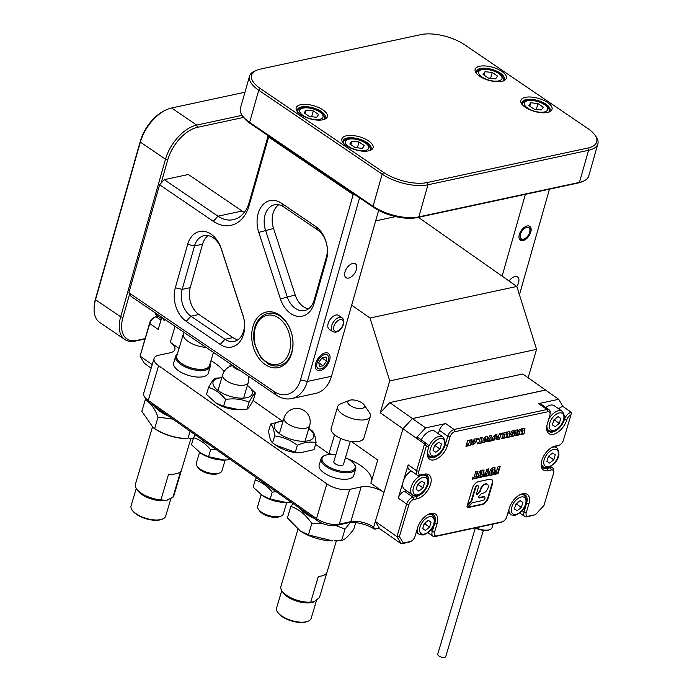 <?xml version="1.0" encoding="UTF-8"?>
<svg xmlns="http://www.w3.org/2000/svg" width="692" height="692" viewBox="0 0 692 692"><rect width="100%" height="100%" fill="white"/><g stroke="black" fill="none" stroke-linecap="round" stroke-linejoin="round"><path stroke-width="1.04" d="M379.337 528.143L374.484 529.181A20.059 8.581 16.6 0 0 347.661 522.953L336.191 525.418A13.373 5.726 -163.4 0 1 317.922 521.007L149.688 402.839A13.373 5.726 -163.4 0 1 146.799 400.106L144.645 397.018A16.712 7.154 16.6 0 0 148.252 400.443L316.486 518.602A16.712 7.154 16.6 0 0 339.322 524.121L350.801 521.656A16.712 7.154 -163.4 0 1 373.637 527.174L374.709 528.973L379.251 528.005M545.59 390.098L412.458 418.556L402.986 428.729L380.254 412.761L389.743 380.903L370.004 318.017L516.829 286.471L418.392 217.331M516.829 286.471L536.577 349.365L389.743 380.903M528.108 377.754L536.577 349.365M229.64 366.63L230.436 363.966M253.108 400.504L282.128 420.883M315.587 444.385L328.934 453.753L334.582 434.792M351.328 441.47L377.754 460.033L370.851 483.198L383.991 492.427L373.637 527.174M402.986 428.729L383.991 492.427A16.712 7.154 -163.4 0 0 361.155 486.909L349.685 489.374L339.322 524.121L336.191 525.418M370.004 318.017L351.692 305.155M317.922 521.007L316.486 518.602L326.849 483.855L158.615 365.696A16.712 7.154 16.6 0 1 154.065 358.456A16.712 7.154 16.6 0 1 158.719 355.247L170.189 352.782A16.712 7.154 -163.4 0 0 174.842 349.572A16.712 7.154 -163.4 0 0 170.293 342.332L175.067 326.321L170.293 342.332L179.029 348.474M395.668 216.587L375.652 220.886M326.849 483.855A16.712 7.154 16.6 0 0 349.685 489.374M371.621 480.603A36.771 15.743 16.6 0 0 347.609 458.77M333.449 454.549A36.771 15.743 16.6 0 0 328.934 453.753M224.044 371.708A36.771 15.743 16.6 0 0 210.948 360.748M380.254 412.761L389.726 402.588L412.458 418.556M545.521 389.977L522.789 374.009L389.726 402.588M154.065 358.456L143.702 393.203A16.712 7.154 16.6 0 0 144.645 397.018M356.441 269.517A8.356 4.706 124.2 0 0 355.403 263.842A8.356 4.706 124.2 0 0 349.659 265.027A8.356 4.706 124.2 0 0 344.971 271.982A8.356 4.706 124.2 0 0 346.009 277.665A8.356 4.706 124.2 0 0 351.752 276.471A8.356 4.706 124.2 0 0 356.441 269.517M338.587 315.405A8.356 4.706 124.2 0 0 332.843 316.599A8.356 4.706 124.2 0 0 328.155 323.553A8.356 4.706 124.2 0 0 329.193 329.236L332.618 331.563A8.356 4.706 -55.8 0 1 331.779 330.655A8.356 4.706 -55.8 0 1 334.072 321.131A8.356 4.706 -55.8 0 1 342.021 317.74L338.587 315.405M314.09 303.321A25.076 17.862 77.9 0 1 290.727 313.554A25.076 17.862 77.9 0 1 280.424 298.901L258.773 232.382A25.076 17.862 77.9 0 1 261.835 206A25.076 17.862 77.9 0 1 281.514 203.249L315.517 226.362A25.076 17.862 77.9 0 1 326.434 259.907L314.09 303.321L314.107 300.25L326.451 256.836A20.059 14.29 -102.1 0 0 317.714 230.003L283.711 206.891A20.059 14.29 -102.1 0 0 274.525 204.789A20.059 14.29 -102.1 0 0 265.52 230.194L287.171 296.712A20.059 14.29 -102.1 0 0 295.415 308.433A20.059 14.29 -102.1 0 0 304.601 310.535A20.059 14.29 -102.1 0 0 314.107 300.25M278.712 204.754A20.059 14.29 -102.1 0 0 273.548 228.464L295.207 294.991A20.059 14.29 -102.1 0 0 303.442 306.712A20.059 14.29 -102.1 0 0 308.442 308.848M329.626 360.229A10.112 5.692 124.2 0 0 323.657 353.422A10.112 5.692 124.2 0 0 315.751 363.213A10.112 5.692 124.2 0 0 315.318 365.679A10.112 5.692 124.2 0 0 321.209 370.246A10.112 5.692 124.2 0 0 329.626 360.229M265.296 364.623A28.415 20.241 77.9 0 1 252.917 326.607A28.415 20.241 77.9 0 1 279.404 315.007A28.415 20.241 77.9 0 1 291.782 353.024A28.415 20.241 77.9 0 1 265.296 364.623M280.139 316.218A26.746 19.047 -102.1 0 0 267.882 313.415A26.746 19.047 77.9 0 1 291.669 333.691A26.746 19.047 77.9 0 1 281.739 364.874A26.746 19.047 77.9 0 1 279.118 365.722A26.746 19.047 -102.1 0 0 292.941 344.01A26.746 19.047 -102.1 0 0 280.139 316.218M186.234 321.322A25.076 17.862 77.9 0 1 175.31 287.777L187.653 244.363A25.076 17.862 77.9 0 1 203.984 231.336A25.076 17.862 77.9 0 1 221.319 248.783L242.978 315.301A25.076 17.862 77.9 0 1 239.908 341.684A25.076 17.862 77.9 0 1 220.229 344.434L186.234 321.322L190.923 316.201L224.917 339.314A20.059 14.29 -102.1 0 0 234.104 341.416A20.059 14.29 -102.1 0 0 243.108 316.01L221.457 249.492A20.059 14.29 -102.1 0 0 204.028 235.669A20.059 14.29 -102.1 0 0 194.521 245.954L182.186 289.368A20.059 14.29 -102.1 0 0 190.923 316.201L198.95 314.479A20.059 14.29 77.9 0 1 190.214 287.638L202.548 244.233A20.059 14.29 77.9 0 1 208.214 235.635M159.584 184.781L128.885 292.777L274.032 391.464A28.415 20.241 -102.1 0 0 300.518 379.865L353.205 194.521L268.626 137.025L249.129 205.611A38.449 27.386 77.9 0 1 213.3 221.302L159.584 184.781L164.272 179.669L188.362 174.496L242.079 211.017A33.432 23.813 77.9 0 0 244.337 212.383M164.272 179.669L217.989 216.189A33.432 23.813 -102.1 0 0 233.308 219.684A33.432 23.813 -102.1 0 0 249.146 202.54L268.15 135.675M359.589 197.834L307.386 381.456A33.432 23.813 77.9 0 1 291.548 398.601A33.432 23.813 77.9 0 1 276.229 395.097L131.082 296.418L128.885 292.777M291.548 398.601L315.638 393.428A33.432 23.813 -102.1 0 0 331.477 376.275L378.636 210.385M353.205 194.521L355.498 195.049M268.634 135.995L268.626 137.025M266.861 362.919A26.746 19.047 -102.1 0 0 279.118 365.722L279.118 365.722C275.416 366.475 271.74 365.869 268.089 363.914L260.711 357.487L254.422 343.751C252.07 329.548 255.625 319.739 265.105 314.315L267.882 313.415A26.746 19.047 77.9 0 0 265.261 314.263M237.944 339.72A20.059 14.29 77.9 0 1 232.945 337.592L198.95 314.479M417.587 527.797A14.212 7.906 -54.9 0 1 429.075 514.026A14.212 7.906 -54.9 0 1 431.004 513.395A14.212 7.906 -54.9 0 1 437.084 523.61L434.498 532.295A5.017 2.794 125.1 0 0 436.643 535.902L502.029 521.854A5.017 2.794 125.1 0 0 502.712 521.638A5.017 2.794 125.1 0 0 506.76 516.777L509.355 508.084A14.212 7.906 -54.9 0 1 520.842 494.313A14.212 7.906 -54.9 0 1 522.771 493.69A14.212 7.906 -54.9 0 1 528.852 503.897L526.266 512.582A5.017 2.794 125.1 0 0 528.411 516.189L535.392 514.692L543.938 505.515L553.47 473.544A5.017 2.794 125.1 0 0 553.695 472.307A5.017 2.794 125.1 0 0 551.325 469.937L547.882 470.672A14.212 7.906 -54.9 0 1 541.153 463.969A14.212 7.906 -54.9 0 1 553.289 446.695A14.212 7.906 -54.9 0 1 555.218 446.063L558.66 445.328A5.017 2.794 125.1 0 0 559.344 445.103A5.017 2.794 125.1 0 0 563.4 440.242L570.943 414.923A5.017 2.794 125.1 0 0 566.8 419.819L566.791 419.862A14.212 7.906 -54.9 0 1 554.846 433.823A14.212 7.906 -54.9 0 1 546.645 427.552A14.212 7.906 -54.9 0 1 547.286 424.058L549.88 415.364A5.017 2.794 125.1 0 0 550.105 414.127A5.017 2.794 125.1 0 0 547.727 411.766L454.817 431.721A5.017 2.794 125.1 0 0 450.077 436.808L447.49 445.492A14.212 7.906 -54.9 0 1 435.553 459.445A14.212 7.906 -54.9 0 1 427.345 453.182A14.212 7.906 -54.9 0 1 427.993 449.679L428.002 449.636A5.017 2.794 125.1 0 0 428.227 448.399A5.017 2.794 125.1 0 0 426.41 445.968L418.859 471.287A5.017 2.794 125.1 0 0 421.013 474.894L424.447 474.15A14.212 7.906 -54.9 0 1 430.536 484.365A14.212 7.906 -54.9 0 1 417.112 498.768L413.669 499.503A5.017 2.794 125.1 0 0 408.937 504.589L399.405 536.559L403.28 543.064L410.261 541.568A5.017 2.794 125.1 0 0 410.944 541.343A5.017 2.794 125.1 0 0 414.992 536.49L417.587 527.797M502.712 521.638L501.371 522.209A6.686 3.72 -54.9 0 1 500.454 522.503L435.078 536.551A6.686 3.72 -54.9 0 1 432.958 536.231A6.686 3.72 -54.9 0 1 432.215 531.741L434.801 523.057A12.534 6.972 125.1 0 0 433.4 514.649A12.534 6.972 125.1 0 0 429.438 514.052A12.534 6.972 125.1 0 0 428.374 514.346M535.392 514.692L526.846 516.837A6.686 3.72 -54.9 0 1 524.726 516.517A6.686 3.72 -54.9 0 1 523.982 512.037L526.569 503.343A12.534 6.972 125.1 0 0 525.176 494.936A12.534 6.972 125.1 0 0 521.206 494.339A12.534 6.972 125.1 0 0 520.142 494.642M427.414 452.421A12.534 6.972 125.1 0 0 429.395 457.049A12.534 6.972 125.1 0 0 438.019 455.327A12.534 6.972 125.1 0 0 445.207 444.939L447.793 436.254A6.686 3.72 -54.9 0 1 454.108 429.472L547.026 409.517L538.618 403.609L558.686 399.293L545.504 390.037L412.441 418.617L425.623 427.881L416.151 438.045L402.969 428.78L375.341 521.439L396.94 536.611L406.654 504.036A6.686 3.72 -54.9 0 1 412.968 497.263L416.411 496.519A12.534 6.972 125.1 0 0 427.068 486.779A12.534 6.972 125.1 0 0 426.852 475.404A12.534 6.972 125.1 0 0 422.881 474.807L419.438 475.542A6.686 3.72 -54.9 0 1 417.328 475.222A6.686 3.72 -54.9 0 1 416.575 470.733L424.568 443.953L416.151 438.045A6.686 3.72 -54.9 0 1 416.74 437.872A6.686 3.72 -54.9 0 1 418.859 438.192L427.267 444.1A6.686 3.72 -54.9 0 1 428.313 446.946L428.227 448.399M426.41 445.968L424.568 443.953A6.686 3.72 -54.9 0 1 425.147 443.78A6.686 3.72 -54.9 0 1 427.267 444.1M467.334 505.229L470.681 501.639A1.626 0.9 125.1 0 0 471.304 500.576L475.196 487.523A2.033 1.133 -54.9 0 1 477.117 485.464A2.033 1.133 -54.9 0 1 477.757 485.559A2.033 1.133 -54.9 0 1 477.947 485.775M477.567 485.784A2.033 1.133 -54.9 0 1 478.215 485.879A2.033 1.133 -54.9 0 1 478.44 487.246L476.598 493.405A1.419 0.787 125.1 0 0 476.762 494.356A1.419 0.787 125.1 0 0 477.999 493.915L479.426 492.393A3.252 1.808 125.1 0 0 480.672 490.265L480.923 489.417A5.199 2.889 -54.9 0 1 485.827 484.149A5.199 2.889 -54.9 0 1 487.479 484.391A5.199 2.889 -54.9 0 1 487.566 489.114A5.199 2.889 -54.9 0 1 483.146 493.145L482.48 493.292A3.252 1.808 125.1 0 0 480.655 494.451L479.227 495.982A1.419 0.787 125.1 0 0 478.847 497.859A1.419 0.787 125.1 0 0 479.297 497.929L484.063 496.899A2.033 1.133 -54.9 0 1 484.703 497.003A2.033 1.133 -54.9 0 1 484.737 498.846A2.033 1.133 -54.9 0 1 483.016 500.42L472.783 502.617A1.626 0.9 125.1 0 0 471.875 503.196L467.723 507.66L482.151 504.554A6.496 3.616 125.1 0 0 488.284 497.972L492.479 483.898A6.496 3.616 125.1 0 0 491.752 479.539A6.496 3.616 125.1 0 0 489.702 479.227L478.553 481.623A6.496 3.616 125.1 0 0 472.411 488.206L466.979 506.423L471.14 501.959A1.626 0.9 125.1 0 0 471.762 500.896L475.655 487.843A2.033 1.133 -54.9 0 1 477.567 485.784M476.58 494.123A1.419 0.787 125.1 0 0 477.549 493.604L478.968 492.073A3.252 1.808 125.1 0 0 480.213 489.945L480.464 489.097A5.199 2.889 -54.9 0 1 485.377 483.829A5.199 2.889 -54.9 0 1 487.021 484.071A5.199 2.889 -54.9 0 1 487.237 484.253M489.677 439.039L488.388 441.513L486.675 441.885L489.798 435.787L491.579 435.406L490.957 437.5L491.208 440.908L489.495 441.28L489.443 438.884L488.388 441.513M493.699 440.501L492.254 440.406L492.592 437.43L495.507 434.438L496.96 434.533L496.614 437.5L493.699 440.501L492.15 440.32M486.606 473.345L485.066 476.425L483.059 476.857L486.052 471.883L486.831 469.271L488.924 468.821L488.145 471.442L488.318 475.724L486.312 476.157L486.606 473.345L486.147 473.025L484.608 476.105L485.066 476.425M491.173 475.274L489.486 475.153L489.919 471.408C490.481 469.237 491.649 468 493.431 467.688L495.117 467.809L494.676 471.555C494.123 473.726 492.946 474.963 491.173 475.274L489.296 474.971M497.963 466.875L500.195 466.399L498.032 473.639L494.261 474.444L494.685 472.999L496.242 472.671L496.648 471.304L495.299 471.598L495.706 470.231L497.055 469.946L497.963 466.875M480.101 477.644L478.423 477.532L478.855 473.786C479.418 471.615 480.585 470.37 482.367 470.067L484.054 470.188L483.613 473.933C483.051 476.105 481.883 477.342 480.101 477.644L478.233 477.342M477.549 476.684L477.117 478.129L472.255 479.175L472.688 477.722L474.037 477.437L475.767 471.641L477.99 471.166L476.269 476.961L477.549 476.684M520.228 430.761L518.464 435.052L516.63 435.45L519.208 429.472L521.526 428.979L521.18 431.946L522.65 428.737L524.951 428.236L524.078 433.849L522.244 434.239L523.1 430.277L521.318 434.438L519.424 434.844L519.995 430.606L518.464 435.052M512.72 432.379L510.964 436.661L509.13 437.059L511.708 431.081L514.018 430.588L513.68 433.564L515.142 430.346L517.443 429.853L516.578 435.458L514.744 435.856L515.592 431.886L513.81 436.055L511.916 436.462L512.495 432.215L510.964 436.661M505.221 433.988L503.456 438.278L501.622 438.667L504.2 432.699L506.518 432.197L506.181 435.173L507.643 431.955L509.943 431.462L509.07 437.067L507.236 437.465L508.092 433.495L506.31 437.664L504.416 438.071L504.987 433.823L503.456 438.278M503.188 432.915L502.842 434.074L501.492 434.36L501.838 433.201L503.188 432.915M499.356 433.737L501.242 433.33L499.52 439.126L496.337 439.809L496.674 438.65L497.972 438.373L498.301 437.283L497.167 437.526L497.487 436.436L498.621 436.194L499.356 433.737M484.253 442.525L482.808 442.439L483.146 439.463L486.061 436.462L487.514 436.557L487.168 439.532L484.253 442.525L482.705 442.352M481.995 441.799L481.649 442.958L477.497 443.849L477.843 442.698L478.976 442.447L480.352 437.82L482.246 437.413L480.862 442.05L481.995 441.799M479.002 438.105L478.656 439.264L477.307 439.558L477.653 438.399L479.002 438.105M473.138 444.913L471.52 444.826L471.477 443.356L473.527 442.413L473.38 443.97L474.626 439.809L473.812 441.453L471.996 441.626L474.894 438.866L476.485 438.936L475.992 442.266L473.138 444.913L471.425 444.74M473.233 442.473L473.38 443.97M474.773 440.432L474.401 439.654L473.812 441.453M468.285 443.39L467.507 445.994L465.941 446.331L467.671 440.545L469.392 440.173L469.583 442.595L470.37 439.965L471.935 439.628L470.205 445.414L468.588 445.769L468.06 443.235L467.507 445.994M438.373 433.728L439.385 430.346A6.686 3.72 -54.9 0 1 445.7 423.565L425.623 427.881M417.328 475.222L408.911 469.314A6.686 3.72 -54.9 0 1 408.168 464.825L398.237 498.128A6.686 3.72 -54.9 0 1 404.552 491.355L406.723 490.887M410.944 541.343L409.603 541.923A6.686 3.72 -54.9 0 1 408.687 542.217L401.23 543.817L379.64 528.653L375.341 521.439M507.824 513.213L508.741 513.014M416.056 532.918L416.973 532.728M558.686 399.293L562.985 406.507L571.393 412.415A6.686 3.72 -54.9 0 0 564.516 419.265L564.153 419.015M402.969 428.78L412.441 418.617M403.28 543.064L401.23 543.817L396.94 536.611L399.405 536.559M538.618 403.609A6.686 3.72 -54.9 0 1 540.729 403.929L549.145 409.837A6.686 3.72 -54.9 0 1 550.192 412.674L550.105 414.127M558.764 408.877A6.686 3.72 -54.9 0 1 562.985 406.507M546.706 426.791A12.534 6.972 125.1 0 0 548.695 431.419A12.534 6.972 125.1 0 0 557.319 429.706A12.534 6.972 125.1 0 0 564.508 419.317L566.8 419.819M559.344 445.103L558.003 445.683A6.686 3.72 -54.9 0 1 557.095 445.977L553.652 446.712A12.534 6.972 125.1 0 0 552.597 447.015M541.222 463.199A12.534 6.972 125.1 0 0 543.211 467.835A12.534 6.972 125.1 0 0 547.182 468.432L550.616 467.688A6.686 3.72 -54.9 0 1 552.735 468.008A6.686 3.72 -54.9 0 1 553.782 470.845L553.695 472.307M468.207 507.132L481.693 504.243A6.496 3.616 125.1 0 0 487.834 497.652L492.029 483.578A6.496 3.616 125.1 0 0 491.519 479.392M478.674 497.626A1.419 0.787 125.1 0 0 478.838 497.609L483.604 496.588A2.033 1.133 -54.9 0 1 484.253 496.683A2.033 1.133 -54.9 0 1 484.443 496.891M499.607 466.52L497.583 473.319L498.032 473.639M497.583 473.319L494.391 474.003M495.429 471.148L496.648 471.304M494.849 467.68L494.226 471.235C493.664 473.406 492.496 474.643 490.714 474.954M492.678 469.436L492.626 468.562L491.986 469.634L490.974 473.025L491.294 473.925M492.808 468.571L491.51 474.081L493.128 469.756L492.808 468.571M491.51 474.081L491.424 473.345L490.974 473.025L491.061 473.761M484.608 476.105L483.345 476.373M488.336 468.942L487.687 471.122L488.145 471.442M487.687 471.122L488.318 475.724M487.86 475.404L486.346 475.733M483.786 470.05L483.154 473.613C482.601 475.785 481.433 477.022 479.651 477.324M481.606 471.814L481.554 470.941L480.914 472.013L479.902 475.404L480.231 476.304M481.744 470.949L480.447 476.459L482.064 472.134L481.744 470.949M480.447 476.459L480.36 475.724L479.902 475.404L479.997 476.139M476.961 476.805L477.117 478.129M476.667 477.809L472.394 478.726M477.402 471.295L475.811 476.641L476.269 476.961M547.727 411.766L547.026 409.517A6.686 3.72 -54.9 0 1 549.145 409.837M570.943 414.923L571.393 412.415M518.239 434.896L516.734 435.216M521.292 428.815L521.18 431.946M524.692 428.296L524.078 433.849M523.853 433.685L522.287 434.022M521.318 434.438L523.1 430.277M521.093 434.282L519.458 434.628M510.731 436.505L509.226 436.825M513.793 430.424L513.68 433.564M517.183 429.905L516.578 435.458M516.353 435.303L514.787 435.631M513.81 436.055L515.592 431.886M513.585 435.891L511.959 436.245M503.231 438.114L501.726 438.443M506.284 432.042L506.181 435.173M509.684 431.523L509.07 437.067M508.845 436.911L507.288 437.249M506.31 437.664L508.092 433.495M506.086 437.5L504.451 437.854M502.894 432.976L502.842 434.074M502.617 433.91L501.562 434.135M500.947 433.391L499.52 439.126M499.287 438.962L496.398 439.584M497.228 437.301L498.301 437.283M496.83 434.455L496.389 437.344L493.474 440.337M495.273 436.09L495.23 435.389L494.719 436.245L493.976 439.55L495.273 436.09L495.005 435.225L494.486 436.09L493.803 439.42M493.976 439.55L493.906 438.962L493.751 439.385M488.154 441.358L486.822 441.643M491.285 435.467L490.957 437.5M490.732 437.344L491.208 440.908M490.974 440.752L489.503 441.063M487.384 436.488L486.943 439.368L484.028 442.37M485.819 438.114L485.784 437.422L485.274 438.278L484.53 441.574L485.819 438.114L485.559 437.257L485.04 438.114L484.357 441.453M484.53 441.574L484.236 440.83L484.305 441.418M481.701 441.868L481.649 442.958M481.424 442.802L477.558 443.633M481.952 437.474L480.862 442.05M478.708 438.174L478.656 439.264M478.432 439.109L477.376 439.333M473.008 443.243L473.146 443.814L473.008 443.243M474.548 440.268L474.401 439.654L474.548 440.268M473.587 441.297L471.987 441.634M476.356 438.866L475.767 442.11L472.913 444.757M467.282 445.838L466.01 446.115M469.185 440.216L469.583 442.595M471.641 439.688L470.205 445.414M469.98 445.259L468.562 445.562M151.185 368.127L144.351 363.326L140.061 356.12L149.783 322.498A5.017 2.794 -54.9 0 1 153.84 317.637L155.181 317.066A6.686 3.72 125.1 0 0 149.775 323.545L140.061 356.12L152.214 364.658M149.783 322.498L149.775 323.545L158.183 329.453L161.807 317.308M158.26 316.305L156.089 316.772A6.686 3.72 125.1 0 0 155.181 317.066M530.799 232.062A8.356 4.706 124.2 0 0 529.761 226.388A8.356 4.706 124.2 0 0 524.017 227.573A8.356 4.706 124.2 0 0 519.329 234.527A8.356 4.706 124.2 0 0 520.367 240.21A8.356 4.706 124.2 0 0 526.11 239.025A8.356 4.706 124.2 0 0 530.799 232.062M516.786 286.445A8.356 4.706 124.2 0 0 518.576 282.647A8.356 4.706 124.2 0 0 517.538 276.973A8.356 4.706 124.2 0 0 509.087 281.038M519.433 294.775L549.457 189.175M525.366 194.357L502.115 276.143M516.976 503.11A5.017 2.794 -54.9 0 1 515.618 505.03M517.183 502.954L516.794 504.252L515.566 505.203M521.344 507.444L517.149 510.687L514.459 508.923L515.955 503.906L520.142 500.662L522.841 502.427L521.344 507.444L516.794 504.252M514.493 508.819L517.149 510.687M549.431 455.492A5.017 2.794 -54.9 0 1 548.073 457.403M549.63 455.336L549.24 456.625L548.021 457.576M553.79 459.817L549.604 463.069L546.905 461.296L548.401 456.279L552.588 453.035L555.287 454.808L553.79 459.817L549.24 456.625M546.939 461.192L549.604 463.069M418.66 483.578A5.017 2.794 -54.9 0 1 417.302 485.499M424.326 474.643L425.917 475.767A11.703 6.513 -54.9 0 0 422.215 475.205A11.703 6.513 -54.9 0 0 412.259 484.296A11.703 6.513 -54.9 0 0 412.467 494.918L404.509 489.331A11.703 6.513 -54.9 0 1 403.497 480.585A11.703 6.513 -54.9 0 1 411.178 470.906M418.859 483.423L418.478 484.711L417.25 485.663M423.02 487.912L418.833 491.156L416.143 489.391L417.631 484.374L421.826 481.122L424.516 482.895L423.02 487.912L418.478 484.711M416.169 489.287L418.833 491.156M554.915 419.075A5.017 2.794 -54.9 0 1 553.557 420.995M545.85 407.527A11.703 6.513 -54.9 0 1 550.512 405.123A11.703 6.513 -54.9 0 1 554.214 405.676L562.172 411.264A11.703 6.513 -54.9 0 0 558.47 410.711A11.703 6.513 -54.9 0 0 548.618 419.594M555.114 418.92L554.733 420.217L553.505 421.168M559.274 423.409L555.088 426.653L552.398 424.888L553.885 419.871L558.081 416.627L560.771 418.392L559.274 423.409L554.733 420.217M552.424 424.784L555.088 426.653M435.614 444.705A5.017 2.794 -54.9 0 1 434.256 446.617M421.238 439.87A11.703 6.513 -54.9 0 1 431.211 430.744A11.703 6.513 -54.9 0 1 434.913 431.306L442.871 436.894A11.703 6.513 -54.9 0 0 439.169 436.332A11.703 6.513 -54.9 0 0 428.27 447.707M435.822 444.549L435.432 445.838L434.204 446.79M439.982 449.03L435.787 452.283L433.097 450.509L434.593 445.501L438.78 442.249L441.47 444.022L439.982 449.03L435.432 445.838M433.123 450.414L435.787 452.283M162.776 317.965A11.703 6.513 125.1 0 0 164.454 320.655M425.208 522.823A5.017 2.794 -54.9 0 1 423.85 524.744M425.416 522.668L425.026 523.956L423.798 524.908M429.576 527.157L425.381 530.401L422.691 528.636L424.187 523.619L428.374 520.367L431.073 522.14L429.576 527.157L425.026 523.956M422.726 528.532L425.381 530.401M319.384 361.483A5.017 2.82 124.2 0 0 320.318 360.394A5.017 2.82 124.2 0 0 321.071 359.139M327.48 355.057A8.217 4.628 124.2 0 0 319.081 358.811A8.217 4.628 124.2 0 0 317.896 368.395A8.217 4.628 124.2 0 0 321.901 368.473A8.217 4.628 124.2 0 0 328.674 358.508A8.217 4.628 124.2 0 0 327.48 355.057M318.822 362.47L321.988 357.868M326.062 357.02L322.178 357.6L318.804 362.297L319.315 366.423L323.199 365.852L326.581 361.146L326.062 357.02M322.005 358.041L326.581 361.146M318.874 362.911L323.199 365.852M300.207 530.902L301.029 531.439A28.839 12.344 16.6 0 0 332.644 540.867L308.416 534.916L300.207 530.902L287.431 517.875L290.848 506.406C298.736 509.018 305.726 514.701 311.832 523.446L321.832 523.178M355.705 522.685L353.785 529.12C348.82 535.971 344.754 539.777 341.588 540.538L334.418 540.859M299.221 507.876A28.839 12.344 16.6 0 0 313.883 518.17M335.784 525.496L345.014 529.069L350.256 522.59M293.036 503.525L290.848 506.406M311.832 523.446L308.416 534.916M345.014 529.069L341.588 540.538M483.371 530.349L445.752 656.535A4.178 1.791 -163.4 0 1 444.229 657.4A4.178 1.791 -163.4 0 1 439.749 656.474A4.178 1.791 -163.4 0 1 437.742 654.148L475.361 527.961M475.854 527.788A11.703 5.008 16.6 0 0 487.756 530.072A11.703 5.008 16.6 0 0 490.005 529.536L489.132 529.89A10.864 4.654 -163.4 0 1 487.047 530.383A10.864 4.654 -163.4 0 1 475.266 527.918M490.005 529.536A11.703 5.008 16.6 0 0 492.021 527.659L493.085 524.086M153.295 427.786L155.527 429.248A28.839 12.344 16.6 0 0 157.24 430.312A28.839 12.344 16.6 0 0 187.143 438.667L187.913 438.598C175.941 438.33 164.852 435 154.645 428.599L153.295 427.786L141.834 411.308L145.251 399.838C150.423 402.536 154.688 408.297 158.061 417.138L172.836 419.101M193.388 438.356L189.72 438.667M153.728 405.676A28.839 12.344 16.6 0 0 162.421 412.942A28.839 12.344 16.6 0 0 168.381 415.97M146.176 399.206L145.251 399.838M158.061 417.138L154.645 428.599M190.11 431.237L187.913 438.598M144.862 339.019L135.329 341.07A33.432 18.805 -55.8 0 1 124.837 339.53A33.432 18.805 -55.8 0 1 120.685 316.806L165.492 159.195A33.432 18.805 -55.8 0 1 196.736 125.079L242.113 115.339M244.959 92.226L171.59 107.987A33.432 18.805 124.2 0 0 166.487 109.717A33.432 18.805 124.2 0 0 140.346 142.102L95.539 299.714A33.432 18.805 124.2 0 0 94.129 307.853A33.432 18.805 124.2 0 0 99.691 322.437L124.837 339.53M129.612 293.988L122.977 317.343A31.763 17.862 124.2 0 0 136.886 340.386L144.965 338.647M243.584 117.415L197.462 127.319A31.763 17.862 124.2 0 0 167.784 159.731L161.15 183.077M94.129 307.853L94.207 306.426A31.763 17.862 -55.8 0 1 95.548 298.693L140.355 141.082A31.763 17.862 -55.8 0 1 165.18 110.313L166.487 109.717M501.856 71.423A16.219 6.808 -164.1 0 1 503.698 80.774A16.219 6.808 -164.1 0 1 479.599 76.198A16.219 6.808 -164.1 0 1 476.044 72.911A16.219 6.808 -164.1 0 1 482.22 65.939A16.219 6.808 -164.1 0 1 501.856 71.423M502.729 81.12A14.541 6.107 15.9 0 0 504.304 79.251A14.541 6.107 15.9 0 0 500.29 73.127A14.541 6.107 15.9 0 0 485.715 68.249A14.541 6.107 15.9 0 0 476.33 71.293A14.541 6.107 15.9 0 0 476.684 73.707M547.571 102.502A16.219 6.808 -164.1 0 1 549.413 111.853A16.219 6.808 -164.1 0 1 525.323 107.286A16.219 6.808 -164.1 0 1 521.759 103.99A16.219 6.808 -164.1 0 1 527.935 97.018A16.219 6.808 -164.1 0 1 547.571 102.502M548.445 112.199A14.541 6.107 15.9 0 0 550.019 110.331A14.541 6.107 15.9 0 0 546.014 104.207A14.541 6.107 15.9 0 0 531.43 99.337A14.541 6.107 15.9 0 0 522.045 102.373A14.541 6.107 15.9 0 0 522.399 104.795M368.628 140.943A16.219 6.808 -164.1 0 1 370.462 150.294A16.219 6.808 -164.1 0 1 346.372 145.718A16.219 6.808 -164.1 0 1 342.808 142.431A16.219 6.808 -164.1 0 1 348.984 135.459A16.219 6.808 -164.1 0 1 368.628 140.943M369.502 150.64A14.541 6.107 15.9 0 0 371.076 148.771A14.541 6.107 15.9 0 0 367.063 142.647A14.541 6.107 15.9 0 0 352.488 137.769A14.541 6.107 15.9 0 0 343.094 140.813A14.541 6.107 15.9 0 0 343.448 143.227M322.904 109.864A16.219 6.808 -164.1 0 1 324.747 119.206A16.219 6.808 -164.1 0 1 300.657 114.638A16.219 6.808 -164.1 0 1 297.093 111.343A16.219 6.808 -164.1 0 1 303.269 104.38A16.219 6.808 -164.1 0 1 322.904 109.864M323.778 119.552A14.541 6.107 15.9 0 0 325.352 117.683A14.541 6.107 15.9 0 0 321.348 111.568A14.541 6.107 15.9 0 0 306.772 106.689A14.541 6.107 15.9 0 0 297.378 109.734A14.541 6.107 15.9 0 0 297.733 112.147M249.527 76.181L240.401 108.281A33.432 14.03 15.9 0 0 242.269 115.564A33.432 14.03 15.9 0 0 249.613 122.354L373.049 206.277A33.432 14.03 15.9 0 0 418.85 216.881L579.446 182.385A33.432 14.03 15.9 0 0 583.321 181.2A33.432 14.03 15.9 0 0 588.745 175.993L597.871 143.884A33.432 14.03 -164.1 0 1 588.572 150.285L427.976 184.781A33.432 14.03 -164.1 0 1 382.174 174.168L258.739 90.245A33.432 14.03 -164.1 0 1 249.527 76.181A33.432 14.03 -164.1 0 1 254.95 70.973L256.697 70.229A31.763 13.33 15.9 0 0 260.304 88.541L383.74 172.464A31.763 13.33 15.9 0 0 427.249 182.541L587.845 148.045A31.763 13.33 15.9 0 0 594.904 135.052A31.763 13.33 15.9 0 0 587.923 128.6L464.488 44.686A31.763 13.33 15.9 0 0 420.978 34.6L260.382 69.096A31.763 13.33 15.9 0 0 256.697 70.229M594.904 135.052L596.002 136.601A33.432 14.03 -164.1 0 1 597.871 143.884M583.321 181.2L581.574 181.935A31.763 13.33 -164.1 0 1 577.889 183.069L417.293 217.565A31.763 13.33 -164.1 0 1 373.784 207.488L250.348 123.565A31.763 13.33 -164.1 0 1 243.368 117.112L242.269 115.564M497.539 76.077L495.593 78.862L488.362 78.049L483.085 74.459L485.031 71.683L492.263 72.487L497.539 76.077M484.054 75.125L485.031 71.683M490.611 78.3L492.263 72.487M543.263 107.165L541.308 109.941L534.086 109.128L528.8 105.547L530.755 102.762L537.978 103.575L543.263 107.165M529.778 106.205L530.755 102.762M536.326 109.388L537.978 103.575M318.597 114.517L316.642 117.294L309.419 116.49L304.143 112.9L306.089 110.123L313.312 110.928L318.597 114.517M305.111 113.557L306.089 110.123M311.659 116.74L313.312 110.928M364.312 145.597L362.366 148.382L355.134 147.569L349.858 143.979L351.804 141.203L359.036 142.007L364.312 145.597M350.827 144.645L351.804 141.203M357.383 147.82L359.036 142.007M281.03 516.059L279.283 516.768A11.703 5.008 -163.4 0 1 268.652 516.344A11.703 5.008 -163.4 0 1 259.526 510.878L258.453 509.329A13.373 5.726 16.6 0 0 268.877 515.583A13.373 5.726 16.6 0 0 281.03 516.059A13.373 5.726 16.6 0 0 282.016 515.549A13.373 5.726 16.6 0 0 283.331 513.922L286.756 502.427M261.126 494.771L257.701 506.276A13.373 5.726 16.6 0 0 258.453 509.329M199.521 452.421L196.32 463.164A13.373 5.726 16.6 0 0 197.073 466.218A13.373 5.726 16.6 0 0 197.237 466.451A13.373 5.726 16.6 0 0 207.712 472.541A13.373 5.726 16.6 0 0 219.641 472.947L217.902 473.657A11.703 5.008 -163.4 0 1 207.462 473.293A11.703 5.008 -163.4 0 1 198.293 467.965A11.703 5.008 -163.4 0 1 198.146 467.766A11.703 5.008 -163.4 0 1 198.016 467.558M219.641 472.947A13.373 5.726 16.6 0 0 221.95 470.811L225.151 460.068M256.438 477.817L255.175 480.127C261.498 481.909 267.19 485.896 272.233 492.116L276.186 491.692M291.098 502.167L285.026 502.427A20.475 8.762 -163.4 0 1 262.571 495.732L253.099 487.099L255.175 480.127M286.107 502.427L270.157 499.079L261.931 495.316M270.157 499.079L272.233 492.116M208.197 443.935A20.475 8.762 -163.4 0 1 200.256 438.365M195.196 434.81L193.561 437.776C199.893 439.55 205.585 443.546 210.627 449.765L215.774 449.264M230.626 459.696L223.412 460.076A20.475 8.762 -163.4 0 1 200.965 453.381L191.485 444.74L193.561 437.776M224.502 460.076L208.552 456.729L200.325 452.966M208.552 456.729L210.627 449.765M308.788 428.512A20.475 8.762 -163.4 0 1 312.749 438.52A20.475 8.762 -163.4 0 1 297.326 440.778A20.475 8.762 -163.4 0 1 275.667 429.957A20.475 8.762 -163.4 0 1 283.158 420.866M283.175 420.831L270.693 424.014C272.674 425.77 273.997 429.741 274.672 435.934C282.872 436.834 290.441 439.948 297.37 445.276C304.246 442.214 310.492 441.358 316.088 442.698C315.422 436.514 314.09 432.535 312.118 430.787L308.978 428.573M316.088 442.698L314.012 449.67L299.8 452.871A20.475 8.762 -163.4 0 1 293.866 452.36A20.475 8.762 -163.4 0 1 277.345 446.176L272.596 442.897C270.607 441.124 269.283 437.154 268.617 430.986L270.693 424.014M300.83 452.871L295.285 452.239L275.9 445.224M295.285 452.239L297.37 445.276M272.596 442.897L274.672 435.934M247.407 385.401A20.475 8.762 -163.4 0 1 246.62 397.718A20.475 8.762 -163.4 0 1 218.646 390.954A20.475 8.762 -163.4 0 1 218.776 378.161A20.475 8.762 -163.4 0 1 221.777 377.754M221.795 377.711L214.944 378.264C213.482 379.112 211.354 382.174 208.569 387.459C214.892 389.233 220.584 393.229 225.627 399.44C234.086 398.159 241.897 399.094 249.077 402.234C251.853 396.966 253.981 393.904 255.452 393.039L247.433 385.366M255.452 393.039L253.376 400.002C250.599 405.27 248.471 408.332 246.992 409.197L238.42 409.759A20.475 8.762 -163.4 0 1 215.965 403.064L206.493 394.423L208.569 387.459M239.501 409.759L223.551 406.412L215.324 402.64M246.992 409.197L249.077 402.234M223.551 406.412L225.627 399.44M177.083 354.996A17.213 7.37 16.6 0 0 184.747 365.428A17.213 7.37 16.6 0 0 204.841 369.07A17.213 7.37 16.6 0 0 209.762 364.736M209.979 364.009A18.053 7.724 -163.4 0 1 210.212 366.725A18.053 7.724 -163.4 0 1 205.195 370.194A18.053 7.724 -163.4 0 1 185.196 366.89A18.053 7.724 -163.4 0 1 175.612 356.415A18.053 7.724 -163.4 0 1 177.299 354.261M162.568 519.026L161.694 519.381A17.213 7.37 -163.4 0 1 159.869 519.926A17.213 7.37 -163.4 0 1 132.63 510.713L132.094 509.943A18.053 7.724 16.6 0 0 160.648 519.606A18.053 7.724 16.6 0 0 162.568 519.026A18.053 7.724 16.6 0 0 165.673 516.137L170.924 498.534M136.263 488.414L131.073 505.826A18.053 7.724 16.6 0 0 132.094 509.943M205.957 347.323A17.049 7.301 -163.4 0 1 183.354 333.968A17.049 7.301 -163.4 0 1 184.219 332.541M213.439 352.41L209.468 365.713A17.049 7.301 -163.4 0 1 204.728 368.992A17.049 7.301 -163.4 0 1 185.845 365.869A17.049 7.301 -163.4 0 1 176.789 355.973L183.354 333.968M210.212 366.725L208.275 373.239A18.053 7.724 -163.4 0 1 203.249 376.707A18.053 7.724 -163.4 0 1 183.25 373.403A18.053 7.724 -163.4 0 1 173.675 362.928L175.612 356.415M190.871 438.642L173.856 495.723A20.059 8.581 -163.4 0 1 172.905 497.323L166.391 500.351L160.907 499.901A20.059 8.581 -163.4 0 1 136.54 488.837A20.059 8.581 -163.4 0 1 135.407 484.262L152.422 427.18M160.907 499.901L168.589 474.132A20.059 8.581 16.6 0 0 175.958 473.795A20.059 8.581 16.6 0 0 180.595 471.555L172.905 497.323M168.433 499.719A18.053 7.724 -163.4 0 1 168.303 499.771A18.053 7.724 -163.4 0 1 166.391 500.351A18.053 7.724 -163.4 0 1 137.829 490.689L136.54 488.837M335.836 454.852A17.213 7.37 16.6 0 0 325.093 455.362A17.213 7.37 16.6 0 0 324.392 455.682A17.213 7.37 16.6 0 0 330.032 467.507A17.213 7.37 16.6 0 0 352.868 470.387A17.213 7.37 16.6 0 0 354.157 464.021A17.213 7.37 16.6 0 0 345.446 457.715M354.157 464.021L354.693 464.799A18.053 7.724 -163.4 0 1 355.714 468.917A18.053 7.724 -163.4 0 1 353.344 471.468A18.053 7.724 -163.4 0 1 332.679 469.937A18.053 7.724 -163.4 0 1 321.114 458.606A18.053 7.724 -163.4 0 1 323.484 456.054A18.053 7.724 -163.4 0 1 324.219 455.708L325.093 455.362M308.061 621.226L307.196 621.572A17.213 7.37 -163.4 0 1 291.548 620.958A17.213 7.37 -163.4 0 1 278.123 612.913L277.587 612.135A18.053 7.724 16.6 0 0 291.661 620.577A18.053 7.724 16.6 0 0 308.061 621.226A18.053 7.724 16.6 0 0 308.805 620.88A18.053 7.724 16.6 0 0 311.175 618.328L316.547 600.293M281.756 590.605L276.575 608.017A18.053 7.724 16.6 0 0 277.587 612.135M363.343 407.969A8.693 3.72 -163.4 0 1 351.813 406.515A8.693 3.72 -163.4 0 1 348.967 400.547A8.693 3.72 -163.4 0 1 349.322 400.383A8.693 3.72 -163.4 0 1 357.219 400.694A8.693 3.72 -163.4 0 1 363.992 404.751A8.693 3.72 -163.4 0 1 363.343 407.969M363.992 404.751L369.372 412.475A17.049 7.301 -163.4 0 1 370.332 416.368A17.049 7.301 -163.4 0 1 368.101 418.781A17.049 7.301 -163.4 0 1 348.578 417.328A17.049 7.301 -163.4 0 1 337.653 406.628A17.049 7.301 -163.4 0 1 339.893 404.214A17.049 7.301 -163.4 0 1 340.594 403.894L349.322 400.383M370.332 416.368L363.862 438.079A17.049 7.301 -163.4 0 1 361.622 440.493A17.049 7.301 -163.4 0 1 342.108 439.048A17.049 7.301 -163.4 0 1 331.183 428.339L337.653 406.628M350.334 441.332L343.44 464.47A5.017 2.145 -163.4 0 1 342.774 465.18A5.017 2.145 -163.4 0 1 337.039 464.756A5.017 2.145 -163.4 0 1 333.821 461.607L340.724 438.46M355.714 468.917L353.776 475.43A18.053 7.724 -163.4 0 1 351.406 477.982A18.053 7.724 -163.4 0 1 330.741 476.459A18.053 7.724 -163.4 0 1 319.168 465.119L321.114 458.606M297.949 529.293L288.59 560.676A20.059 8.581 16.6 0 0 288.512 560.97L280.831 586.738A20.059 8.581 -163.4 0 0 282.042 591.029A20.059 8.581 -163.4 0 0 310.699 602.161L318.381 576.393A20.059 8.581 16.6 0 0 324.401 574.974A20.059 8.581 16.6 0 0 327.039 572.137L336.373 540.833M326.935 572.422L319.427 597.62L313.865 601.945A18.053 7.724 -163.4 0 1 313.805 601.971A18.053 7.724 -163.4 0 1 297.404 601.322A18.053 7.724 -163.4 0 1 283.331 592.88L282.042 591.029M314.549 601.625L310.699 602.161M158.615 365.696L148.252 400.443L149.688 402.839M347.661 522.953L350.801 521.656L361.155 486.909M280.07 363.534A25.076 17.862 -102.1 0 0 288.875 332.575A25.076 17.862 -102.1 0 0 264.629 316.097A25.076 17.862 -102.1 0 0 255.824 347.055A25.076 17.862 -102.1 0 0 280.07 363.534M213.3 221.302L217.989 216.189L242.079 211.017M300.518 379.865L307.386 381.456L331.477 376.275M276.229 395.097L274.032 391.464M249.146 202.54L249.129 205.611M273.548 228.464L258.773 232.382M295.207 294.991L280.424 298.901M202.548 244.233L194.521 245.954L187.653 244.363M232.945 337.592L224.917 339.314L220.229 344.434M190.214 287.638L182.186 289.368L175.31 287.777M243.108 316.01L242.978 315.301M221.457 249.492L221.319 248.783M326.451 256.836L326.434 259.907M317.714 230.003L315.517 226.362M283.711 206.891L281.514 203.249M445.7 423.565L454.108 429.472L454.817 431.721M408.168 464.825L416.575 470.733L418.859 471.287M408.937 504.589L406.654 504.036L398.237 498.128M430.355 530.435L434.498 532.295M434.438 522.806L437.084 523.61M444.844 444.679L447.49 445.492M450.077 436.808L447.793 436.254L439.385 430.346M564.144 419.058L566.791 419.862M404.552 491.355L412.968 497.263L413.669 499.503M415.416 495.827L416.411 496.519L417.112 498.768M522.123 510.731L523.982 512.037L526.266 512.582M526.205 503.093L528.852 503.897M546.187 467.731L547.182 468.432L547.882 470.672M551.325 469.937L550.616 467.688L549.569 466.953M470.681 501.639L471.14 501.959M471.304 500.576L471.762 500.896M492.029 483.578L492.479 483.898M487.834 497.652L488.284 497.972M481.693 504.243L482.151 504.554M483.604 496.588L484.063 496.899M478.838 497.609L479.297 497.929M480.464 489.097L480.923 489.417M480.213 489.945L480.672 490.265M478.968 492.073L479.426 492.393M477.549 493.604L477.999 493.915M475.196 487.523L475.655 487.843M494.598 469.989L495.048 470.309M494.226 471.235L494.676 471.555M491.986 469.634L492.436 469.954M483.526 472.368L483.985 472.688M483.154 473.613L483.613 473.933M480.914 472.013L481.373 472.333M555.218 446.063L553.652 446.712M558.66 445.328L557.095 445.977M422.881 474.807L424.447 474.15M419.438 475.542L421.013 474.894M526.846 516.837L528.411 516.189M500.454 522.503L502.029 521.854M435.078 536.551L436.643 535.902M410.261 541.568L408.687 542.217M156.089 316.772L160.951 320.18M521.24 496.986A10.025 5.579 125.1 0 0 511.769 507.149A10.025 5.579 125.1 0 0 516.059 514.364A10.025 5.579 125.1 0 0 525.531 504.191A10.025 5.579 125.1 0 0 521.24 496.986M508.032 512.513L510.782 514.45A11.703 6.513 -54.9 0 1 508.949 509.424M519.216 495.143A11.703 6.513 -54.9 0 1 520.531 494.737A11.703 6.513 -54.9 0 1 524.233 495.299L522.642 494.183M553.687 449.368A10.025 5.579 125.1 0 0 544.215 459.531A10.025 5.579 125.1 0 0 548.505 466.737A10.025 5.579 125.1 0 0 557.977 456.573A10.025 5.579 125.1 0 0 553.687 449.368M541.637 465.707L543.237 466.832A11.703 6.513 -54.9 0 1 541.386 462.161M551.671 447.525A11.703 6.513 -54.9 0 1 552.986 447.118A11.703 6.513 -54.9 0 1 556.688 447.681L554.923 446.444M422.916 477.454A10.025 5.579 125.1 0 0 413.444 487.618A10.025 5.579 125.1 0 0 417.734 494.823A10.025 5.579 125.1 0 0 427.206 484.659A10.025 5.579 125.1 0 0 422.916 477.454M559.171 412.951A10.025 5.579 125.1 0 0 549.699 423.115A10.025 5.579 125.1 0 0 553.998 430.329A10.025 5.579 125.1 0 0 563.47 420.165A10.025 5.579 125.1 0 0 559.171 412.951M547.13 429.3L548.721 430.415A11.703 6.513 -54.9 0 1 546.87 425.753M439.878 438.581A10.025 5.579 125.1 0 0 430.398 448.745A10.025 5.579 125.1 0 0 434.697 455.95A10.025 5.579 125.1 0 0 444.169 445.786A10.025 5.579 125.1 0 0 439.878 438.581M427.829 454.921L429.421 456.045A11.703 6.513 -54.9 0 1 427.57 451.374M154.878 312.594A11.703 6.513 125.1 0 0 156.496 315.068L154.567 312.386M429.472 516.699A10.025 5.579 125.1 0 0 420.001 526.863A10.025 5.579 125.1 0 0 424.291 534.068A10.025 5.579 125.1 0 0 433.763 523.905A10.025 5.579 125.1 0 0 429.472 516.699M416.264 532.226L419.015 534.163A11.703 6.513 -54.9 0 1 417.181 529.138M427.448 514.857A11.703 6.513 -54.9 0 1 428.763 514.45A11.703 6.513 -54.9 0 1 432.465 515.012L430.874 513.888M197.462 127.319L196.736 125.079L171.59 107.987M167.784 159.731L165.492 159.195L140.346 142.102L140.355 141.082M122.977 317.343L120.685 316.806L95.539 299.714L95.548 298.693M136.886 340.386L135.329 341.07M577.889 183.069L579.446 182.385L588.572 150.285L587.845 148.045M417.293 217.565L418.85 216.881L427.976 184.781L427.249 182.541M373.784 207.488L373.049 206.277L382.174 174.168L383.74 172.464M250.348 123.565L249.613 122.354L258.739 90.245L260.304 88.541M482.03 69.641A12.119 5.086 15.9 0 0 481.995 77.054A12.119 5.086 15.9 0 0 498.603 80.903A12.119 5.086 15.9 0 0 498.629 73.482A12.119 5.086 15.9 0 0 482.03 69.641M527.745 100.721A12.119 5.086 15.9 0 0 527.711 108.142A12.119 5.086 15.9 0 0 544.319 111.983A12.119 5.086 15.9 0 0 544.344 104.57A12.119 5.086 15.9 0 0 527.745 100.721M303.079 108.073A12.119 5.086 15.9 0 0 303.053 115.495A12.119 5.086 15.9 0 0 319.652 119.344A12.119 5.086 15.9 0 0 319.687 111.922A12.119 5.086 15.9 0 0 303.079 108.073M348.794 139.161A12.119 5.086 15.9 0 0 348.768 146.574A12.119 5.086 15.9 0 0 365.367 150.423A12.119 5.086 15.9 0 0 365.402 143.002A12.119 5.086 15.9 0 0 348.794 139.161M290.96 425.649A13.373 5.726 -163.4 0 1 284.023 417.968A13.373 13.373 0 0 1 304.826 411.057A13.373 13.373 0 0 1 309.661 425.606A13.373 5.726 -163.4 0 1 308.347 427.241A13.373 5.726 -163.4 0 1 290.96 425.649M243.619 398.116L248.272 382.494A13.373 5.726 -163.4 0 1 240.496 385.332A13.373 5.726 -163.4 0 1 223.559 378.135A13.373 5.726 -163.4 0 1 222.642 374.848L217.989 390.478M526.724 227.46A6.686 3.763 124.2 0 0 520.479 234.285A6.686 3.763 124.2 0 0 523.403 239.138A6.686 3.763 124.2 0 0 529.657 232.313A6.686 3.763 124.2 0 0 526.724 227.46M232.694 365.497A8.356 3.512 15.9 0 0 239.813 370.341M334.028 330.231A6.686 3.763 124.2 0 0 340.499 328.89A6.686 3.763 124.2 0 0 342.895 320.63A6.686 3.763 124.2 0 0 336.424 321.962A6.686 3.763 124.2 0 0 334.028 330.231M477.757 485.559L478.215 485.879M487.021 484.071L487.479 484.391M484.253 496.683L484.703 497.003M491.337 474.072L490.887 473.752M480.274 476.442L479.816 476.131M550.529 466.46L552.735 468.008M432.958 536.231L427.941 532.71M524.726 516.517L519.709 512.997M510.782 514.45C510.713 514.96 512.21 515.211 515.272 515.194C521.163 513.204 530.859 504.2 524.233 495.299M543.237 466.832C543.159 467.342 544.656 467.584 547.718 467.576C553.609 465.578 563.305 456.573 556.688 447.681M412.467 494.918C412.389 495.429 413.885 495.68 416.956 495.662C422.838 493.673 432.535 484.659 425.917 475.767M548.721 430.415C548.644 430.926 550.14 431.177 553.211 431.159C559.093 429.17 568.789 420.165 562.172 411.264M429.421 456.045C429.351 456.556 430.848 456.807 433.91 456.789C439.801 454.791 449.489 445.786 442.871 436.894M161.435 318.536L156.496 315.068M419.015 534.163C418.945 534.674 420.442 534.925 423.504 534.907C429.395 532.918 439.091 523.905 432.465 515.012M503.465 80.981C505.117 73.283 489.443 67.851 481.07 69.416C479.028 69.563 477.376 70.826 476.131 73.214M549.18 112.061C550.832 104.362 535.158 98.93 526.785 100.504C524.744 100.643 523.091 101.906 521.846 104.293M324.513 119.422C326.166 111.715 310.492 106.283 302.127 107.857C300.077 108.004 298.425 109.267 297.179 111.646M291.609 152.647L291.851 151.782M306.175 162.542L306.418 161.686M370.229 150.501C371.889 142.803 356.207 137.362 347.842 138.936C345.792 139.083 344.149 140.346 342.895 142.734M337.324 183.726L337.566 182.87M351.891 193.63L352.133 192.765M279.369 433.59L284.023 417.968M304.999 441.228L309.661 425.606M248.272 382.494A13.373 13.373 0 0 0 248.627 376.336M232.59 365.61A13.373 13.373 0 0 0 222.642 374.848M198.146 467.766L197.073 466.218M157.949 408.643L157.646 409.647M303.451 510.843L303.148 511.838M519.225 239.432L522.616 239.994C527.555 238.74 533.679 230.22 528.619 225.609M241.906 371.76L232.59 365.428M332.618 331.563C339.755 334.798 345.81 323.441 343.197 319.003L342.021 317.74"/></g></svg>
